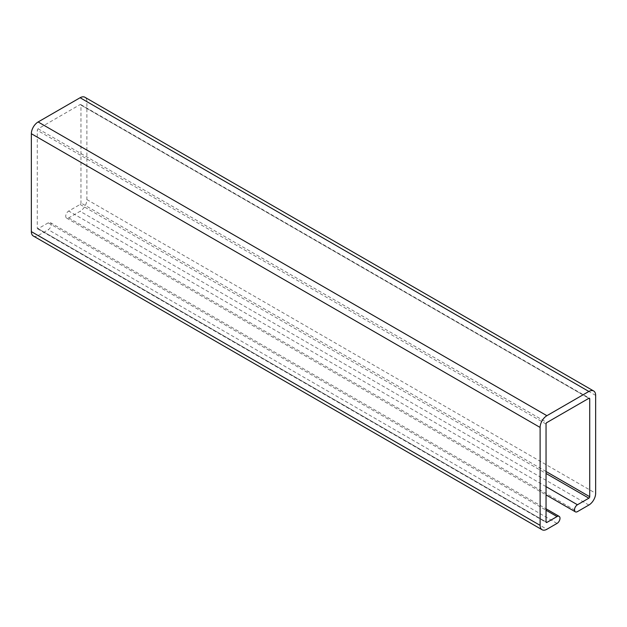 <?xml version="1.0" encoding="UTF-8"?>
<svg xmlns="http://www.w3.org/2000/svg" width="627" height="627" viewBox="0 0 627 627"><rect width="100%" height="100%" fill="white"/><g stroke="black" fill="none" stroke-linecap="round" stroke-linejoin="round"><path stroke-width="0.47" stroke-dasharray="3.13 2.35" d="M33.341 236.018A9.593 5.541 120 0 0 38.137 235.54L48.263 229.694A4.201 2.422 120 0 0 51.006 225.994A4.201 2.422 120 0 0 50.364 222.632A4.201 2.422 120 0 0 48.263 222.836L38.137 228.683A1.199 0.69 -60 0 1 37.534 228.745A1.199 0.69 -60 0 1 37.283 228.197L37.283 130.283A1.199 0.69 -60 0 1 38.137 128.817L80.107 104.584A1.199 0.69 -60 0 1 80.703 104.521A1.199 0.69 -60 0 1 80.954 105.07L80.954 202.983A1.199 0.69 -60 0 1 80.107 204.457L68.704 211.04A4.201 2.422 120 0 0 65.96 214.74A4.201 2.422 120 0 0 66.603 218.102A4.201 2.422 120 0 0 68.704 217.89L80.107 211.307A9.593 5.541 120 0 0 86.887 199.558L86.887 101.645A9.593 5.541 120 0 0 84.904 97.256M80.954 105.07L588.863 398.317L80.107 104.584M38.137 128.817L546.893 422.543M546.046 424.017L37.283 130.283M37.283 228.197L546.046 521.93L38.137 228.683M48.263 222.836L546.046 510.229M557.027 523.42L48.263 229.694M38.137 235.54L546.893 529.266M595.65 395.378L86.887 101.645M86.887 199.558L595.65 493.284M588.863 505.041L80.107 211.307M68.704 217.89L577.459 511.624M546.046 486.63L68.704 211.04M80.107 204.457L546.046 473.463M546.046 471.504L80.954 202.983M80.703 104.521L589.466 398.255M37.534 228.745L546.297 522.479M50.364 222.632L546.046 508.81M66.603 218.102L546.046 494.907"/><path stroke-width="0.94" d="M589.717 398.803A1.199 0.69 120 0 0 589.466 398.255A1.199 0.69 120 0 0 588.863 398.317L546.893 422.543A1.199 0.69 120 0 0 546.046 424.017L546.046 521.93A1.199 0.69 120 0 0 546.297 522.479A1.199 0.69 120 0 0 546.893 522.416L557.027 516.57A4.201 2.422 -60 0 1 559.127 516.358A4.201 2.422 -60 0 1 559.77 519.72A4.201 2.422 -60 0 1 557.027 523.42L546.893 529.266A9.593 5.541 -60 0 1 542.096 529.744A9.593 5.541 -60 0 1 540.113 525.355L540.113 427.442A9.593 5.541 -60 0 1 546.893 415.693L588.863 391.46A9.593 5.541 -60 0 1 593.659 390.982A9.593 5.541 -60 0 1 595.65 395.378L595.65 493.284A9.593 5.541 -60 0 1 588.863 505.041L577.459 511.624A4.201 2.422 -60 0 1 575.367 511.828A4.201 2.422 -60 0 1 574.716 508.466A4.201 2.422 -60 0 1 577.459 504.766L588.863 498.183A1.199 0.69 120 0 0 589.717 496.717L589.717 398.803L588.863 398.317M593.659 390.982L84.904 97.256A9.593 5.541 120 0 0 80.107 97.734L38.137 121.959A9.593 5.541 120 0 0 31.35 133.716L31.35 231.622A9.593 5.541 120 0 0 33.341 236.018L542.096 529.744M546.893 522.416L546.046 521.93M546.046 510.229L557.027 516.57M540.113 525.355L31.35 231.622M31.35 133.716L540.113 427.442M546.893 415.693L38.137 121.959M80.107 97.734L588.863 391.46M577.459 504.766L546.046 486.63M546.046 473.463L588.863 498.183M589.717 496.717L546.046 471.504M546.046 508.81L559.127 516.358M546.046 494.907L575.367 511.828"/></g></svg>
